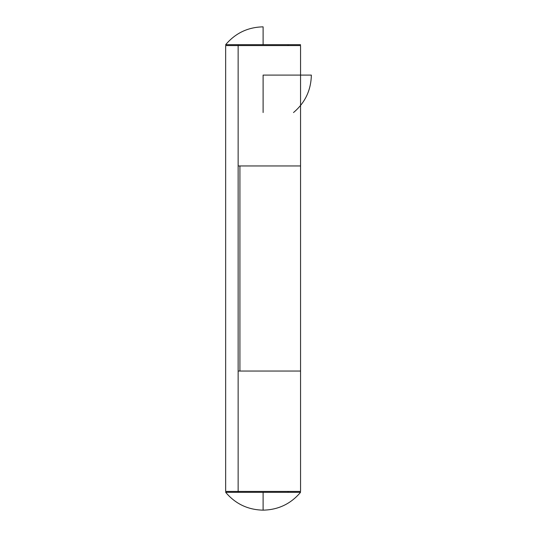<?xml version="1.0" encoding="UTF-8"?>
<svg xmlns="http://www.w3.org/2000/svg" width="537" height="537" viewBox="0 0 537 537"><rect width="100%" height="100%" fill="white"/><g stroke="black" fill="none" stroke-linecap="round" stroke-linejoin="round"><path stroke-width="0.81" d="M300.505 491.422L238.126 491.422L238.139 492.315L238.139 45.578L225.654 45.578L225.654 491.422L225.654 45.578L238.139 45.578L238.139 491.422L300.559 491.422L300.559 371.047L238.139 371.047L300.505 371.047L239.918 371.047L239.918 165.953L239.918 371.047L300.559 371.047L300.559 165.953L238.126 165.953L300.559 165.953L300.559 45.578L238.139 45.578L300.505 45.578M238.139 491.422L225.654 491.422L238.139 491.422M225.654 44.685L263.103 44.685L263.103 26.85C247.94 27.165 235.454 33.113 225.654 44.685L300.559 44.685M300.559 492.315L263.103 492.315L263.103 510.15L263.103 492.315L300.559 492.315C290.752 503.887 278.267 509.835 263.103 510.15C247.94 509.835 235.454 503.887 225.654 492.315L263.103 492.315M238.139 44.685L238.139 45.578L238.139 44.685M288.074 492.315L288.074 491.422L288.074 492.315M288.074 45.578L288.074 44.685L288.074 45.578M263.103 75.093L311.346 75.093L263.103 75.093L263.103 112.542M293.511 112.542C305.083 102.742 311.03 90.256 311.346 75.093"/></g></svg>
